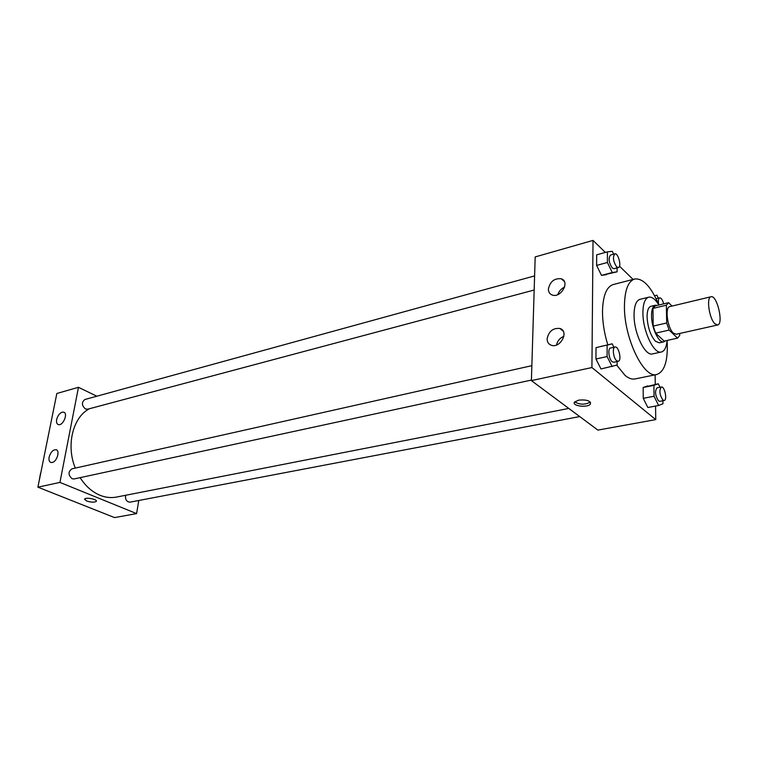<?xml version="1.0" encoding="UTF-8"?>
<svg xmlns="http://www.w3.org/2000/svg" width="758" height="758" viewBox="0 0 758 758"><rect width="100%" height="100%" fill="white"/><g stroke="black" fill="none" stroke-linecap="round" stroke-linejoin="round"><path stroke-width="1.14" d="M714.841 323.742C709.137 318.512 706.153 297.127 711.032 296.748C717.049 294.654 723.899 324.234 717.58 325.002L714.841 323.742M717.58 325.002L676.212 334.259L673.341 333.075C667.419 328.034 664.652 307.075 669.816 306.602L711.032 296.748M677.567 338.134L664.169 341.109L655.623 333.141L669.115 330.081L677.567 338.134L679.718 335.481L679.67 333.482M672.014 306.08L668.575 302.669L666.358 305.19L666.689 322.974L669.115 330.081M666.358 305.19L652.951 308.411L653.197 326.092L666.689 322.974M655.623 333.141L653.197 326.092M652.951 308.411L655.225 305.891L668.575 302.669M657.233 305.408L655.348 305.228C652.827 306.071 651.558 309.577 651.529 315.754C651.454 327.882 658.91 343.545 663.828 341.849L665.477 340.816M663.828 341.849L659.394 342.824L655.528 341.308C650.535 335.69 647.72 327.522 647.076 316.806C647.124 310.647 648.403 307.142 650.942 306.298L655.348 305.228M658.901 305.01C655.348 299.211 651.937 296.605 648.687 297.193C644.916 298.453 642.992 303.683 642.917 312.874C642.746 331.066 653.983 354.545 661.374 351.996C664.558 351.087 666.471 347.24 667.116 340.456M648.687 297.193L639.942 299.353C636.123 300.623 634.162 305.834 634.058 314.996C633.821 333.113 645.086 356.459 652.572 353.901L661.374 351.996M658.863 304.934C651.169 286.751 643.106 278.101 634.673 279.001C628.107 281.199 624.696 290.219 624.44 306.061C623.91 337.888 643.788 378.972 656.779 374.49C664.747 371.591 668.196 360.287 667.106 340.569M607.802 344.814C604.278 333.34 602.515 322.216 602.496 311.443C602.894 295.753 606.466 286.789 613.203 284.553L634.673 279.001M656.779 374.49L635.052 378.943C631.982 379.55 628.657 378.375 625.085 375.418L616.737 365.166M605.348 252.414L593.021 240.409L591.922 367.545L655.755 419.619L655.566 406.051M655.253 384.382L655.111 374.831M633.072 279.418L619.494 266.191M613.904 347.268L612.18 343.819L596.015 347.657L595.94 359.017L600.999 368.938L617.145 365.043L617.145 361.528M613.667 254.176L612.293 251.324L607.433 251.846L596.688 254.821L596.612 265.414L601.501 275.372L617.097 271.828L617.088 267.896M659.981 387.272L658.276 383.775L643.163 387.48L643.267 398.329L647.844 407.51L658.617 405.483L662.947 403.758L662.899 400.745M591.922 367.545L531.396 380.611L535.186 256.924L593.021 240.409M531.396 380.611L597.901 430.099L655.755 419.619M578.638 400.139C586.701 399.475 590.634 400.774 590.416 404.042C587.848 408.079 571.295 406.023 574.583 402.072L578.638 400.139M574.725 401.901C579.87 404.838 585.062 404.895 590.302 402.081M548.385 289.054C550.081 281.512 554.382 278.082 561.29 278.783C570.395 281.569 560.816 298.538 552.137 294.976C549.654 293.981 548.404 292.001 548.385 289.054M547.124 338.845C548.745 331.265 553.018 327.816 559.963 328.489C569.466 331.227 560.351 348.775 551.255 345.231C548.536 344.189 547.153 342.057 547.124 338.845M564.606 287.121C561.252 288.646 558.997 291.138 557.841 294.587M563.905 336.287C559.925 337.954 557.462 340.863 556.524 345.004M568.775 408.429L116.457 497.077C111.047 498.12 105.552 497.513 99.971 495.268C92.163 491.989 85.55 486.115 80.111 477.654M75.288 468.103C65.851 445.268 72.92 417.108 89.425 408.733M125.525 495.296C125.165 499.588 126.643 501.872 129.959 502.166L579.718 416.568M534.172 290.03L87.653 409.206L85.427 408.96C81.608 405.416 81.438 402.261 84.915 399.494L534.608 275.903M531.415 380.061L74.104 478.952L72.114 478.753C68.059 475.067 68.002 471.77 71.915 468.861L531.86 365.669M59.939 482.41L78.472 387.31L56.841 393.487L37.9 487.167L59.939 482.41L136.592 513.602L138.771 500.488M96.853 396.216L78.472 387.31M62.222 412.181L63.596 412.144C68.457 413.044 63.037 426.129 58.413 424.613C56.784 424.025 56.196 422.329 56.66 419.515C57.665 415.706 59.522 413.262 62.222 412.181M52.217 462.465L50.975 462.484C49.261 461.878 48.645 460.087 49.128 457.121C50.587 452.223 52.889 449.75 56.026 449.702C60.327 450.385 56.973 461.679 52.217 462.465M37.9 487.167L114.553 517.591L136.592 513.602M84.574 499.266L86.62 500.981L84.669 499.048C85.787 496.973 97.99 499.437 96.285 501.389C94.343 502.526 91.121 502.393 86.62 500.991C91.121 502.393 94.343 502.526 96.285 501.379L96.38 501.161M40.515 473.38L38.98 481.823M54.51 405.018L52.87 413.119M658.276 383.775L653.898 385.339L654.05 396.245L658.617 405.483M664.15 400.499L659.82 401.323L658.541 400.868C655.168 395.496 654.666 391.166 657.034 387.859L661.355 386.997C664.624 386.03 667.561 400.177 664.15 400.499L662.871 400.034C659.507 394.662 659.005 390.313 661.355 386.997M647.597 385.907L643.163 387.48L653.898 385.339M643.163 387.48L643.267 398.329L654.05 396.245M643.267 398.329L647.844 407.51M658.304 298.188L656.902 295.213L654.561 295.677M658.768 304.716C658.039 300.85 658.351 298.557 659.687 297.847C661.27 297.903 662.596 299.903 663.667 303.854M612.18 343.819L607.139 345.146L607.101 356.563L612.151 366.55M618.225 361.291L613.743 362.258L612.151 361.708C608.826 359.226 607.556 348.31 610.55 348.017L615.032 347.012C618.708 345.847 622.062 360.808 618.225 361.291L616.642 360.742C613.326 358.24 612.047 347.306 615.032 347.012M601.122 346.321L607.139 345.146M596.015 347.657L595.94 359.017L607.101 356.563M595.94 359.017L600.999 368.938M607.433 251.846L607.395 262.486L612.265 272.52L617.097 271.828M618.357 267.555L614.027 268.711L612.275 268.01C608.807 262.533 608.219 258.213 610.503 255.048L614.833 253.854C618.206 252.594 621.901 266.949 618.357 267.555L616.614 266.844C613.156 261.358 612.559 257.028 614.833 253.854M596.688 254.821L596.612 265.414L607.395 262.486M596.612 265.414L601.501 275.372L612.265 272.52M601.501 275.372L606.381 274.671M590.416 404.042L590.435 402.252M561.29 278.783L564.359 281.512M559.963 328.489L563.203 331.189M63.596 412.144L64.278 412.456M56.026 449.702L56.689 449.987M656.125 298.728L659.687 297.847"/></g></svg>
